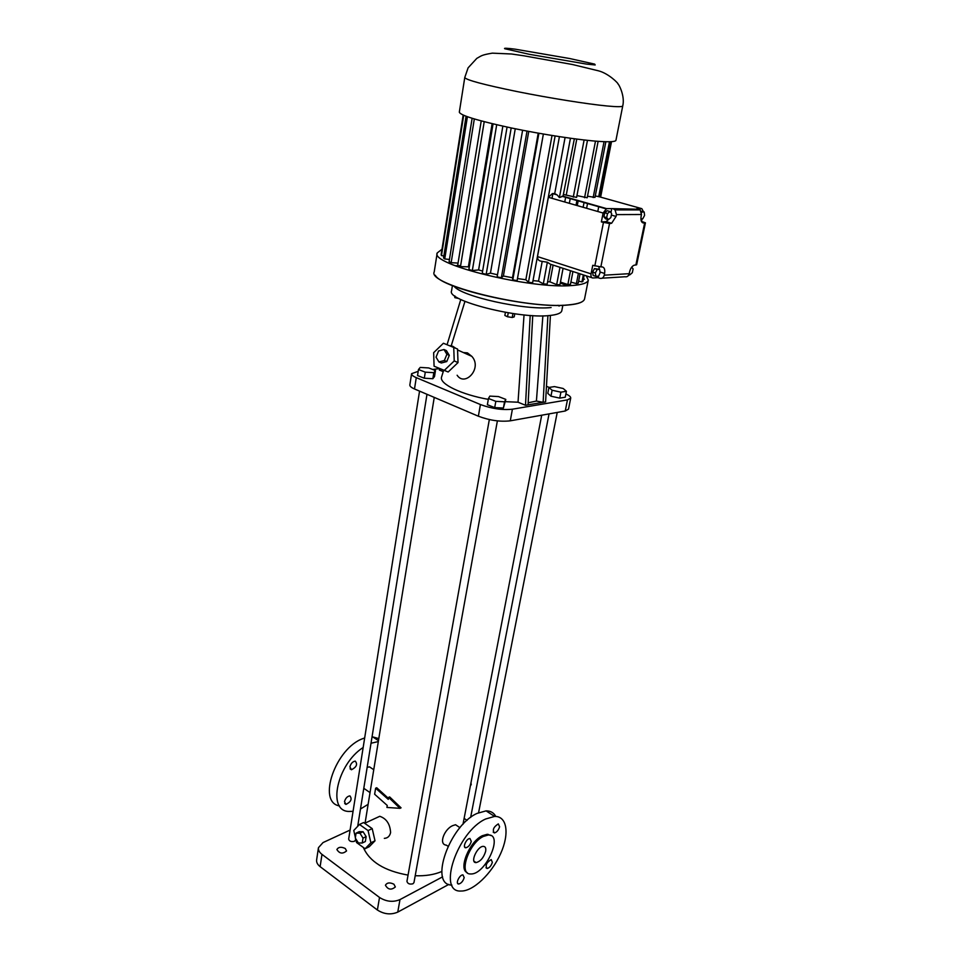 <?xml version="1.0" encoding="UTF-8"?>
<svg xmlns="http://www.w3.org/2000/svg" width="962" height="962" viewBox="0 0 962 962"><rect width="100%" height="100%" fill="white"/><g stroke="black" fill="none" stroke-linecap="round" stroke-linejoin="round"><path stroke-width="1.44" d="M631.962 267.568L632.166 266.594M629.689 274.663L628.21 275.745M608.465 219.564L606.072 221.633L601.358 221.921L603.114 213.035L606.601 208.622L611.736 208.622L610.93 212.65M609.992 211.52L607.202 210.714L604.713 212.758L603.908 216.823L605.579 218.843L608.369 219.649L610.846 217.604L611.652 213.54L609.992 211.52L607.503 213.564L606.697 217.628L608.369 219.649M591.798 277.657L550.324 264.189L547.354 262.229L541.149 261.219C538.66 260.822 537.433 259.283 537.493 256.589L591.053 273.869L592.76 265.296L600.841 266.907L609.535 223.521L611.64 223.256L616.065 216.438L616.438 214.61L615.067 209.908L640.151 209.908L641.486 214.502L641.137 216.209C640.512 220.37 641.329 222.631 643.614 223.016L645.43 222.823L636.64 264.766L634.006 265.259C631.89 266.306 630.423 268.53 629.569 271.945L629.208 273.677C628.475 276.13 627.068 277.164 624.963 276.755L602.092 278.198M591.053 273.869C590.704 276.455 591.281 277.826 592.808 277.982L597.955 277.669L600.108 272.691L599.615 269.348L597.222 269.48L595.346 272.967L595.863 276.322L598.244 276.178M599.362 269.264L598.833 266.799M599.615 269.348L594.492 268.602L592.616 272.09L593.133 275.445L595.863 276.322M641.413 221.404L642.135 218.819M643.518 211.808L641.822 208.658L599.122 196.717M640.151 209.908L636.844 208.646L641.822 208.658M636.736 209.235L636.591 209.908M640.884 218.831L642.748 218.807L644.588 215.392L644.179 211.989L641.125 211.219M603.908 216.823L606.697 217.628M604.713 212.758L607.503 213.564M628.98 274.447L629.966 274.759L632.311 272.727L633.104 268.903L631.661 267.208M629.172 273.833L629.966 274.759M641.365 211.832L641.558 212.686M644.179 211.989L641.931 212.001M592.616 272.09L595.346 272.967M594.492 268.602L597.222 269.48M641.594 221.404L645.43 222.823M597.955 277.669L599.987 278.331C602.104 278.739 603.535 277.693 604.256 275.18L604.605 273.473C605.194 269.348 604.28 267.147 601.875 266.859L600.841 266.907M601.358 221.921L609.535 223.521M537.493 256.589L548.376 197.282L552.441 193.554L554.701 193.663L565.079 137.494M638.924 209.235L611.736 208.622M613.828 209.211L615.067 209.908M595.262 195.971L598.845 196.645M587.505 196.2L594.985 197.402L605.856 141.727M576.935 195.575L587.205 197.763L598.123 141.33M563.912 194.601L576.599 197.39L587.469 140.356M606.601 208.622L563.035 196.212L574.362 138.781M563.035 196.212L559.391 197.583L570.442 138.251M554.701 193.663L557.13 194.889L559.391 197.583M533.02 280.627L538.528 281.157L543.326 283.874L547.354 262.229M543.326 283.874L547.15 284.163L550.853 264.37M547.594 281.758L549.951 281.842L553.102 265.091M549.951 281.842L556.661 284.644L559.956 267.316M556.661 284.644L559.956 284.704L563.071 268.338M560.449 282.082L567.857 284.548L570.514 270.743M567.857 284.548L570.466 284.367L572.943 271.537M570.899 282.106L576.394 283.61L578.402 273.304M576.394 283.61L578.222 283.225L580.05 273.845M578.631 281.144L581.962 281.902L583.345 274.916M581.962 281.902L582.948 281.313L584.15 275.18M538.528 281.157L542.159 261.544M599.542 196.837L610.377 141.715M598.689 196.693L609.475 141.739M593.157 197.571L604.052 141.667M584.571 197.727L595.49 141.125M573.268 197.15L584.114 139.983M566.305 194.805L576.767 139.093M586.291 275.866L588.287 280.122C587.529 282.984 582.202 284.776 572.306 285.51C531.397 289.418 429.906 264.49 437.205 252.946L441.931 249.29M517.472 278.547L525.841 279.762L528.463 282.263L532.623 282.78L559.415 136.652M522.606 130.243L497.126 276.864L501.358 277.741L503.379 276.01L512.505 277.729L512.794 279.882L517.099 280.603L543.374 134.043M507.07 127.056L482.239 273.328L486.183 274.338L490.452 273.124L497.486 274.771M493.061 123.894L468.879 269.492L472.33 270.562L478.607 269.925L482.623 271.08M481.228 120.923L457.659 265.524L460.473 266.606L469.312 266.883M472.126 118.302L449.098 261.628L451.154 262.674L458.056 263.071M466.065 116.27L443.53 257.996L444.745 258.946L449.458 259.451M463.227 115.115L441.137 254.762L441.474 255.603L443.855 255.952M463.167 115.091L441.45 252.765M583.333 279.329L584.487 279.16M597.787 211.496L598.785 206.397L597.799 211.508M600.613 197.138L611.519 141.654L600.625 197.138M615.957 140.248L615.933 140.344C615.476 141.691 610.233 142.063 600.228 141.474C580.555 140.272 542.929 134.584 511.231 127.946C477.645 120.671 460.341 115.416 459.319 112.169L464.754 77.597M528.463 282.263L555.122 135.979M525.841 279.762L552.02 135.486M512.794 279.882L538.9 133.261M512.505 277.729L538.227 133.141M503.379 276.01L528.751 131.409M501.358 277.741L527.02 131.085M490.452 273.124L515.259 128.776M486.183 274.338L511.195 127.934M478.607 269.925L502.849 126.142M472.33 270.562L496.693 124.747M468.422 266.558L492.123 123.677M460.473 266.606L484.211 121.705M451.154 262.674L474.314 118.975M444.745 258.946L467.4 116.751M441.474 255.603L463.684 115.32M552.008 198.328L552.897 193.506M564.754 201.996L565.704 196.97M576.022 205.243L576.984 200.18M569.336 203.319L570.286 198.28M577.26 205.591L578.234 200.541M583.128 207.287L584.102 202.212M586.616 208.285L587.602 203.21M551.106 307.539C524.699 310.522 460.75 296.296 453.98 286.111M561.832 310.594L561.796 310.762C561.171 313.179 557.106 314.766 549.603 315.512C519.276 319.216 446.284 300.625 451.551 290.921L452.429 285.498M558.02 305.279L559.126 306.108M460.786 299.495L447.077 344.697M439.814 368.638L439.381 370.057L443.241 371.633M524.037 314.911L518.025 402.212L505.387 401.671M488.323 399.362C461.483 394.6 439.718 384.091 441.474 377.344L441.774 376.358M457.13 375.24C464.983 387.241 482.659 368.145 471.837 356.361L467.436 352.874L463.395 352.573M518.025 402.212L525.505 405.279L530.182 315.44M532.744 315.596L528.054 404.846L543.121 402.32L547.907 315.644M525.505 405.279L528.054 404.846M542.881 315.837L536.411 401.058L543.121 402.32L545.598 401.912L550.408 315.428M505.411 312.325L504.858 315.452L507.539 316.775L508.249 312.806M512.938 313.54L512.229 317.484L507.539 316.775M514.766 313.792L514.213 316.871L512.229 317.484M454.737 295.911L454.846 297.655L455.086 296.164M458.958 298.557L454.846 297.655M446.32 371.248L439.742 368.566L448.16 371.993L458.02 362.59L457.527 349.014L443.41 343.254L433.646 352.693L434.078 366.197L439.742 368.566L432.696 369.48M418.193 371.32L411.592 373.689C411.459 374.927 413.023 376.25 416.269 377.645L480.411 404.533C491.702 408.718 502.368 410.269 512.409 409.199L567.448 399.891L570.707 398.136C570.887 396.861 569.276 395.478 565.896 393.975M549.242 387.409L546.464 386.315M488.468 398.484L487.373 404.725L494.696 407.599L503.391 408.032L505.808 399.398L498.484 396.572L489.85 396.103L488.468 398.484L495.827 401.346L504.521 401.803L505.808 399.398M418.482 369.528L417.532 375.553L424.314 378.222L432.84 378.715L434.511 376.551L435.473 370.55L428.703 367.941L420.238 367.424L418.482 369.528L425.276 372.162L433.814 372.679L435.473 370.55M548.929 387.458L547.787 393.374L550.961 396.2L559.74 398.124L565.247 397.21L566.426 391.281L563.167 388.492L554.461 386.592L548.929 387.458L552.116 390.247L560.906 392.171L566.426 391.281M455.507 348.1L452.681 346.224L449.567 345.671M536.411 401.058L528.162 402.789M411.592 373.737L409.848 384.932C409.704 386.207 411.255 387.542 414.502 388.973L478.367 416.209C489.61 420.43 500.24 421.969 510.269 420.827L565.247 411.002L568.518 409.127M503.391 408.032L504.521 401.803M494.696 407.599L495.827 401.346M432.84 378.715L433.814 372.679M424.314 378.222L425.276 372.162M559.74 398.124L560.906 392.171M550.961 396.2L552.116 390.247M457.936 360.161L457.623 351.431M449.915 370.322L456.253 364.273M458.02 362.59L454.22 360.93L453.727 347.306M448.16 371.993L444.324 370.382L454.22 360.93M434.078 366.197L444.324 370.382M457.852 826.274L455.555 824.735L452.982 825.54C444.528 828.667 438.107 844.588 446.392 845.153L448.003 846.271M363.359 847.486C369.564 861.699 384.463 870.899 408.056 875.095M415.199 875.733C425.36 876.129 434.211 874.711 441.762 871.512M388.612 797.378L389.634 796.921L401.058 807.827L399.988 808.333L388.612 797.378L388.275 799.374L375.625 788.215L376.707 787.734L388.444 798.388M384.331 838.359C387.662 838.167 389.754 836.231 390.596 832.563C390.055 824.001 386.447 818.578 379.762 816.293L376.07 818.001M419.552 391.125L348.665 839.104C349.302 841.269 351.226 842.003 354.425 841.305L355.483 840.091M489.333 419.576L406.95 881.312C407.611 883.741 409.62 884.559 412.975 883.777L413.973 882.575L497.378 420.887M438.937 361.952L441.342 362.987L446.765 361.556L449.302 355.351L446.392 350.589L443.987 349.519L438.576 350.974L436.051 357.179L438.937 361.952L444.36 360.522L446.897 354.293L443.987 349.519M350.096 830.062L323.016 842.58L318.458 847.666C318.145 850.071 319.312 852.308 321.981 854.376L379.521 897.462C386.315 901.731 393.133 902.44 399.988 899.59L442.628 876.827M489.117 835.04L488.059 834.331M467.075 820.37L464.117 818.409M393.927 884.222C389.887 882.238 387.049 882.563 385.425 885.22C387.999 889.718 391.306 890.295 395.346 886.94L393.927 884.222M345.286 848.52C341.294 846.608 338.492 846.945 336.88 849.518C339.49 853.691 342.712 854.148 346.56 850.925L345.286 848.52M399.988 808.333L386.916 807.443L387.253 805.459L374.639 794.239L375.625 788.215M372.559 768.915L369.552 766.894L367.159 767.279M358.585 776.382L357.539 783.032M355.627 838.539L356.553 842.544L365.091 848.737L369.228 846.74L375.024 840.8L372.21 828.631L363.624 822.546L359.463 824.458L353.763 830.471L355.387 837.505M470.514 785.16L471.224 784.824L470.971 782.827M449.302 355.351L446.897 354.293M446.765 361.556L444.36 360.522M495.803 816.437C493.759 812.686 490.524 810.834 486.075 810.87L477.104 813.395C449.41 825.456 428.679 885.22 451.899 885.088M318.434 847.775L316.63 859.872C316.318 862.313 317.484 864.561 320.13 866.654L377.381 910.016C384.139 914.309 390.933 915.006 397.763 912.108L448.893 884.367M363.167 747.486C337.061 764.129 326.912 811.194 348.833 811.447L353.066 811.327M360.473 809.018L368.133 804.328M378.331 741.582L371.019 743.229M349.891 766.87C350.865 763.467 352.645 761.543 355.243 761.11C357.816 764.237 356.553 767.123 351.467 769.756L349.891 766.87M344.492 801.659C345.502 798.207 347.306 796.283 349.915 795.875C352.308 799.049 350.986 801.899 345.947 804.412L344.492 801.659M370.25 845.682L373.99 841.87M370.671 827.536L365.151 823.628M374.519 838.636L372.715 830.807M485.63 818.999C457.419 831.529 436.82 892.844 461.063 891.028C473.22 891.377 491.738 873.604 500.613 853.679C509.668 833.765 507.13 815.98 494.576 816.425L485.63 818.999M499.603 826.743L498.316 823.893C493.53 826.983 492.219 829.99 494.396 832.924C496.777 832.298 498.508 830.23 499.603 826.743M471.296 841.389L469.937 838.515C466.39 838.335 462.121 848.015 465.848 847.762C468.362 847.113 470.177 844.997 471.296 841.389M464.189 877.609L462.938 874.879C459.523 874.602 455.074 884.174 458.694 884.006C461.207 883.381 463.047 881.252 464.189 877.609M492.352 862.289L491.173 859.571C486.435 862.541 485.076 865.511 487.097 868.506C489.49 867.88 491.233 865.812 492.352 862.289M364.67 737.95L363.191 738.503C335.642 747.823 316.702 802.38 339.514 805.928M378.812 738.6L372.066 736.724M372.21 828.631L368.061 830.579L359.463 824.458M375.024 840.8L370.887 842.784L368.061 830.579M365.091 848.737L370.887 842.784M490.885 835.545L487.205 834.294L482.299 835.725C469.348 841.654 458.14 869.167 467.207 872.63M362.217 843.025L365.344 841.534L366.149 836.639L363.071 831.709L359.211 831.673L356.084 833.14L355.303 838.022L358.357 842.952L362.217 843.025L363.023 838.118L359.944 833.176L356.084 833.14M483.369 836.435C468.65 843.205 458.08 874.951 470.779 873.953C485.473 874.915 503.908 833.934 488.275 835.004L483.369 836.435M363.071 831.709L359.944 833.176M366.149 836.639L363.023 838.118M485.642 851.37C486.171 848.183 485.413 846.524 483.369 846.368C477.296 846.031 469.672 863.01 476.082 862.601C480.459 861.471 483.645 857.731 485.642 851.37M603.114 213.035L548.376 197.282M594.817 265.957L603.439 222.523M604.954 221.873L610.521 223.509M611.351 215.079L616.065 216.438M555.868 194.168L553.643 193.542M600.011 271.993L604.605 273.473M642.46 222.679L643.614 223.016M635.87 265.007L644.66 223.004M641.486 214.502L616.438 214.61M629.208 273.677L604.256 275.18M588.287 280.122L584.559 298.954C583.766 302.008 578.427 303.98 568.542 304.882C527.705 309.56 426.827 284.295 434.223 271.909L437.169 253.126M607.106 105.988C587.385 104.112 549.47 98.076 517.436 91.643C483.477 84.644 465.933 79.942 464.766 77.525L468.097 67.845L476.827 58.357C481.457 55.904 480.88 55.062 492.303 53.151L511.604 54.004L524.098 55.832L572.534 64.526L598.388 70.803C608.561 73.365 618.578 83.478 618.061 84.091C618.734 83.983 625.192 96.116 622.739 105.952C622.354 106.914 617.147 106.926 607.106 105.988M582.443 301.539C579.894 303.234 575.228 304.377 568.434 304.966C532.13 309.115 441.654 288.672 435.293 275.276M455.074 265.704L460.642 265.608M560.269 283.068L567.183 285.726M586.592 64.105L529.16 54.281L504.725 48.713C503.643 47.992 507.034 48.136 514.923 49.134L569.732 58.538L594.684 64.129L595.189 64.959L586.592 64.105M414.502 388.973L416.269 377.645M478.367 416.209L480.411 404.533M510.269 420.827L512.409 409.199M565.247 411.002L567.448 399.891M320.13 866.654L321.981 854.376M377.381 910.016L379.521 897.462M397.763 912.108L399.988 899.59M606.072 221.633L611.64 223.256M605.868 208.778L561.916 196.248M557.13 194.889L552.441 193.554M622.739 105.952L615.933 140.344M562.866 305.207L561.796 310.762M464.959 301.371L451.226 345.803M443.458 370.923L441.474 377.344M471.837 356.361L457.563 349.952M568.506 409.187L570.707 398.136M462.975 824.338L541.702 415.211M365.079 823.087L434.247 397.39M355.483 840.115L355.687 838.816M357.696 826.322L426.984 394.288M478.583 812.71L557.226 412.433M470.622 817.459L549.049 413.9M455.555 824.735L459.968 827.693M363.792 788.311L370.033 792.604M369.552 766.894L373.749 769.72M379.762 816.293L364.658 823.28M486.075 810.87L494.576 816.425M493.193 832.13L494.396 832.924M464.574 846.897L465.848 847.762M457.515 883.176L458.694 884.006M485.978 867.736L487.097 868.506M372.474 736.736L378.475 740.656M351.467 769.756L350.084 768.818M345.947 804.412L344.673 803.498M487.205 834.294L488.275 835.004M473.953 861.146L476.082 862.601"/></g></svg>
